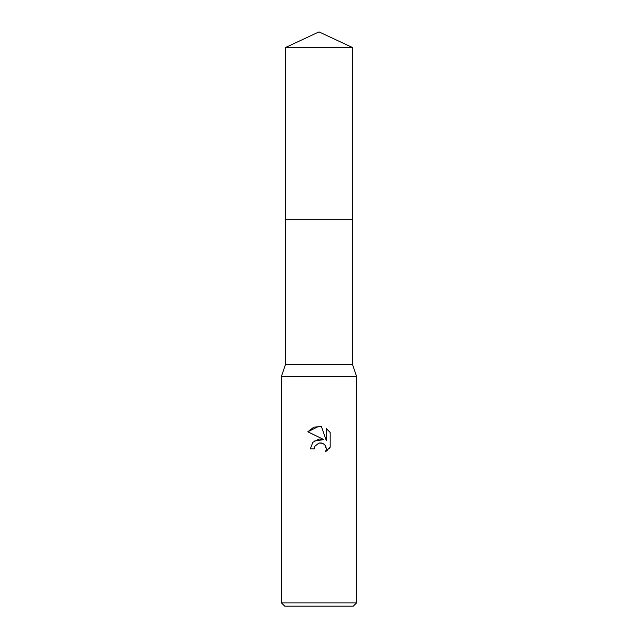 <?xml version="1.0" encoding="UTF-8"?>
<svg xmlns="http://www.w3.org/2000/svg" width="638" height="638" viewBox="0 0 638 638"><rect width="100%" height="100%" fill="white"/><g stroke="black" fill="none" stroke-linecap="round" stroke-linejoin="round"><path stroke-width="0.96" d="M285.457 47.539L352.543 47.539L319 31.9L285.457 47.539L285.465 364.617L352.535 364.617L356.562 376.42L356.562 602.878L281.438 602.878L284.652 606.1L353.348 606.1L356.562 602.878M285.465 364.617L281.438 376.42L356.562 376.42M319 443.011L314.941 446.177L314.303 448.905L310.363 448.905L312.803 442.317L319 439.024L323.785 439.606L307.835 431.751L319 426.248L321.424 426.511L326.289 440.531L326.289 428.521L330.165 432.428L330.165 447.246L325.675 451.552L326.305 448.865L325.851 446.568L324.551 444.622L322.605 443.322L319 443.011L321.416 442.971M314.303 448.905L314.709 446.704M321.424 426.511L313.832 427.173L307.835 431.751M330.165 432.428L326.289 428.521M323.785 439.606L314.095 441.089M314.941 446.177L318.968 443.019M324.917 445.029L326.305 448.865L325.675 451.552L327.174 450.524M329.423 448.283L330.165 447.246M285.457 219.719L352.543 219.719L352.535 364.617M352.543 47.539L352.543 219.719M281.438 376.42L281.438 602.878"/></g></svg>
